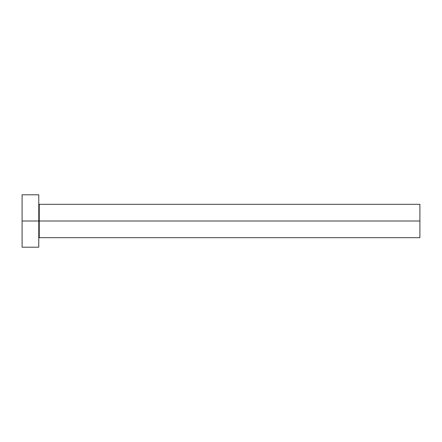 <?xml version="1.0" encoding="UTF-8"?>
<svg xmlns="http://www.w3.org/2000/svg" width="442" height="442" viewBox="0 0 442 442"><rect width="100%" height="100%" fill="white"/><g stroke="black" fill="none" stroke-linecap="round" stroke-linejoin="round"><path stroke-width="0.66" d="M22.1 247.205L22.1 194.795L22.1 221L419.9 221L419.9 237.674L419.9 221L39.25 221L39.25 204.326L39.25 221L22.1 221L22.1 247.205L38.774 247.205L38.774 194.795L38.774 247.205M38.774 238.15L39.25 237.674L39.25 221L39.25 237.674L419.9 237.674M419.9 221L419.9 204.326L419.9 221M419.9 204.326L39.25 204.326L38.774 203.85M22.1 194.795L38.774 194.795"/></g></svg>
